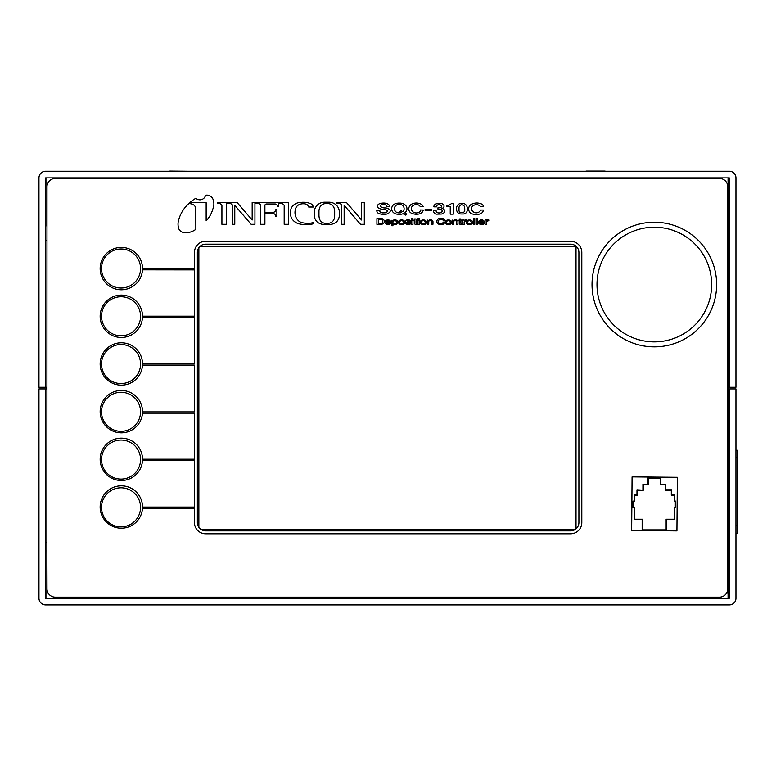 <?xml version="1.0" encoding="UTF-8"?>
<svg xmlns="http://www.w3.org/2000/svg" width="776" height="776" viewBox="0 0 776 776"><rect width="100%" height="100%" fill="white"/><g stroke="black" fill="none" stroke-linecap="round" stroke-linejoin="round"><path stroke-width="1.16" d="M46.861 550.174L46.987 588.848A8.303 8.303 0 0 0 55.29 597.151L719.468 597.151A8.303 8.303 0 0 0 727.772 588.848L727.772 186.774A8.303 8.303 0 0 0 719.468 178.461L55.29 178.461A8.303 8.303 0 0 0 46.987 186.774L46.861 598.257M142.522 507.019A21.185 21.185 0 0 0 121.609 485.834A21.185 21.185 0 0 0 100.153 506.456A21.185 21.185 0 0 0 120.493 528.184A21.185 21.185 0 0 0 142.522 507.019M142.522 459.334A21.185 21.185 0 0 0 110.745 440.991A21.185 21.185 0 0 0 110.745 477.676A21.185 21.185 0 0 0 142.522 459.334M142.522 411.649A21.185 21.185 0 0 0 110.745 393.306A21.185 21.185 0 0 0 110.745 430.001A21.185 21.185 0 0 0 142.522 411.649M142.522 363.963A21.185 21.185 0 0 0 110.745 345.621A21.185 21.185 0 0 0 110.745 382.316A21.185 21.185 0 0 0 142.522 363.963M142.522 316.278A21.185 21.185 0 0 0 110.745 297.935A21.185 21.185 0 0 0 110.745 334.631A21.185 21.185 0 0 0 142.522 316.278M142.522 268.603A21.185 21.185 0 0 0 110.745 250.25A21.185 21.185 0 0 0 110.745 286.945A21.185 21.185 0 0 0 142.522 268.603M46.861 240.211L45.609 240.211M46.444 388.912L46.444 387.253M46.861 177.908L46.861 226.185M115.294 178.461L115.294 177.908M45.609 388.912L45.609 598.257L729.304 598.257L729.304 388.912L735.958 388.912L735.958 598.257A6.644 6.644 0 0 1 729.304 604.902L45.609 604.902A6.644 6.644 0 0 1 38.965 598.257L38.965 388.912L46.861 388.912M46.861 387.253L38.965 387.253L38.965 177.908A6.644 6.644 0 0 1 45.609 171.263L729.304 171.263A6.644 6.644 0 0 1 735.958 177.908L735.958 387.253L729.304 387.253L729.304 177.908L45.609 177.908L45.609 387.253M46.861 542.599L45.609 542.599M38.965 459.528L38.965 440.419M38.965 335.746L38.965 316.637M728.48 387.253L728.48 388.912M735.958 335.746L735.958 316.637M735.958 459.528L735.958 440.419M198.86 527.331L198.86 247.699M199.616 246.778L576.015 246.778L576.015 528.854M120.493 528.184L122.171 528.184M575.549 529.222L200.703 529.222M728.063 388.912L729.304 388.912M117.884 177.908L117.884 178.461M657.029 177.908L657.029 178.461M726.617 593.068L728.063 593.068L728.063 177.908M659.629 177.908L659.629 178.461M728.063 593.068L728.063 598.257M188.917 171.263L169.808 171.098M605.115 171.098L586.006 171.098M729.304 387.253L728.063 387.253M197.346 522.558L197.346 252.481A8.303 8.303 0 0 1 205.65 244.178L570.593 244.178A8.303 8.303 0 0 1 578.906 252.481L578.906 522.558A8.303 8.303 0 0 1 570.593 530.862L205.65 530.862A8.303 8.303 0 0 1 197.346 522.558M716.636 284.55A62.303 62.303 0 0 1 623.186 338.511A62.303 62.303 0 0 1 623.186 230.588A62.303 62.303 0 0 1 716.636 284.55M736.123 450.245L737.2 450.245L737.2 533.325L735.958 533.325M642.926 489.801L642.926 484.321L648.057 484.321L648.057 477.744L660.657 477.744L660.657 484.321L665.789 484.321L665.789 489.801L671.735 489.801L671.735 494.729L674.587 494.729L674.587 501.102L675.76 501.102L675.76 507.834L674.587 507.834L674.587 519.639L666.555 519.639L666.555 530.299L642.159 530.299L642.159 519.639L634.128 519.639L634.128 507.834L632.954 507.834L632.954 501.102L634.128 501.102L634.128 494.729L636.98 494.729L636.98 489.801L643.343 490.219L637.397 490.219L637.397 495.146L634.535 495.146L634.535 501.519L633.371 501.519L633.371 507.426L634.535 507.426L634.535 519.222L642.577 519.222L642.577 529.882L666.138 529.882L666.138 519.222L674.169 519.222L674.169 507.426L675.343 507.426L675.343 501.519L674.169 501.519L674.169 495.146L671.318 495.146L671.318 490.219L665.371 490.219L665.371 484.738L660.24 484.738L660.24 478.152L648.474 478.152L648.474 484.738L643.343 484.738L643.343 490.219M676.934 530.891L631.664 530.483L632.081 476.9L677.351 477.308L676.934 530.891M140.553 316.269A19.526 19.526 0 0 0 121.037 296.752A19.526 19.526 0 0 0 101.511 316.269A19.526 19.526 0 0 0 121.037 335.795A19.526 19.526 0 0 0 140.553 316.269M140.553 268.506A19.526 19.526 0 0 0 121.037 248.98A19.526 19.526 0 0 0 101.511 268.506A19.526 19.526 0 0 0 121.037 288.032A19.526 19.526 0 0 0 140.553 268.506M140.553 507.339A19.526 19.526 0 0 0 121.037 487.823A19.526 19.526 0 0 0 101.511 507.339A19.526 19.526 0 0 0 121.037 526.865A19.526 19.526 0 0 0 140.553 507.339M140.553 459.576A19.526 19.526 0 0 0 121.037 440.05A19.526 19.526 0 0 0 101.511 459.576A19.526 19.526 0 0 0 121.037 479.102A19.526 19.526 0 0 0 140.553 459.576M140.553 411.804A19.526 19.526 0 0 0 121.037 392.287A19.526 19.526 0 0 0 101.511 411.804A19.526 19.526 0 0 0 121.037 431.33A19.526 19.526 0 0 0 140.553 411.804M140.553 364.041A19.526 19.526 0 0 0 121.037 344.515A19.526 19.526 0 0 0 101.511 364.041A19.526 19.526 0 0 0 121.037 383.567A19.526 19.526 0 0 0 140.553 364.041M729.304 240.211L728.063 240.211M729.304 542.599L728.063 542.599M178.325 221.286A14.298 14.298 0 0 0 178.325 227.038A6.324 6.324 0 0 0 183.291 232.46A13.473 13.473 0 0 0 188.869 232.46A18.304 18.304 0 0 0 195.843 229.356L195.785 209.025A5.151 5.151 0 0 0 193.922 205.087A8.468 8.468 0 0 0 188.762 203.642A33.95 33.95 0 0 0 178.325 221.286M195.853 198.287A37.015 37.015 0 0 0 189.703 202.711L206.154 202.711L206.154 220.821A27.655 27.655 0 0 0 212.789 209.142A12.979 12.979 0 0 0 213.099 199.519A6.654 6.654 0 0 0 205.524 195.261A5.674 5.674 0 0 1 199.898 199.83A6.256 6.256 0 0 1 195.853 198.287M217.28 202.555L217.28 203.38A4.724 4.724 0 0 1 221.917 205.213L221.917 224.322L226.417 224.322L226.417 202.555L217.28 202.555M227.504 203.39L227.504 202.555L237.136 202.555L252.171 220.006L252.171 202.555L254.935 202.555L254.935 224.322L251.143 224.322L234.779 205.33L234.779 224.322L232.286 224.322L232.286 204.99A1.484 1.484 0 0 0 231.597 204.127A6.392 6.392 0 0 0 227.504 203.39M255.789 202.555L255.789 203.438L257.894 203.438A4.772 4.772 0 0 1 260.261 204.282A1.145 1.145 0 0 1 260.746 205.213L260.746 224.322L264.897 224.322L264.897 213.594L272.987 213.594A2.687 2.687 0 0 1 275.79 216.281L276.877 216.281L276.877 209.714L275.79 209.714A2.813 2.813 0 0 1 272.987 212.343L264.897 212.343L264.897 205.514A1.523 1.523 0 0 1 266.42 204.001L274.558 204.001A2.551 2.551 0 0 1 277.469 206.542L278.72 206.542L278.72 202.555L255.789 202.555M279.544 202.555L279.544 203.38A4.724 4.724 0 0 1 284.181 205.213L284.181 224.322L288.682 224.322L288.682 202.555L279.544 202.555M291.165 208.308A14.356 14.356 0 0 0 291.165 217.29A11.543 11.543 0 0 0 298.973 223.818A30.196 30.196 0 0 0 313.281 223.818L313.281 222.576A21.689 21.689 0 0 1 306.714 223.323A20.525 20.525 0 0 1 301.932 222.576A6.489 6.489 0 0 1 299.09 221.286A10.651 10.651 0 0 1 295.181 214.777A12.872 12.872 0 0 1 295.578 208.647A6.654 6.654 0 0 1 299.565 204.427A10.36 10.36 0 0 1 305.511 204.01A4.297 4.297 0 0 1 308.702 207.027L313.291 207.027A4.675 4.675 0 0 0 310.313 203.516A20.448 20.448 0 0 0 300.545 202.458A10.563 10.563 0 0 0 291.165 208.308M318.965 211.062L318.965 215.146A13.793 13.793 0 0 0 319.295 218.134A6.324 6.324 0 0 0 324.863 223.255L328.772 223.255A6.324 6.324 0 0 0 334.34 218.134A13.793 13.793 0 0 0 334.669 215.146L334.669 211.062A5.995 5.995 0 0 0 334.34 209.016A6.509 6.509 0 0 0 328.772 203.661L324.863 203.661A6.509 6.509 0 0 0 319.295 209.016A5.995 5.995 0 0 0 318.965 211.062M314.309 211.576L314.309 215.146A9.506 9.506 0 0 0 317.753 222.469A13.541 13.541 0 0 0 324.863 224.603L328.772 224.603A13.541 13.541 0 0 0 335.882 222.469A9.506 9.506 0 0 0 339.325 215.146L339.325 211.576A9.816 9.816 0 0 0 335.882 204.719A10.505 10.505 0 0 0 328.772 202.226L324.863 202.226A10.505 10.505 0 0 0 317.753 204.719A9.816 9.816 0 0 0 314.309 211.576M336.871 203.39L336.871 202.555L346.503 202.555L361.538 220.006L361.538 202.555L364.303 202.555L364.303 224.322L360.51 224.322L344.146 205.33L344.146 224.322L341.653 224.322L341.653 204.99A1.484 1.484 0 0 0 340.955 204.127A6.392 6.392 0 0 0 336.871 203.39M376.816 210.538A2.958 2.958 0 0 0 378.736 213.458A13.978 13.978 0 0 0 382.403 214.292L384.974 214.292A6.344 6.344 0 0 0 389.882 211.964A1.6 1.6 0 0 0 389.6 209.675A6.373 6.373 0 0 0 384.974 207.949A6.567 6.567 0 0 1 380.415 206.348A1.455 1.455 0 0 1 381.259 204.796A6.906 6.906 0 0 1 385.42 204.883A2.212 2.212 0 0 1 386.885 206.532L389.523 206.532A2.648 2.648 0 0 0 388.252 204.272A8.323 8.323 0 0 0 384.527 203.089A12.474 12.474 0 0 0 379.435 203.797A3.521 3.521 0 0 0 377.311 205.921A1.523 1.523 0 0 0 378.203 207.852A9.477 9.477 0 0 0 383.354 209.287A5.81 5.81 0 0 1 386.855 210.383A0.98 0.98 0 0 1 386.758 212.032A3.705 3.705 0 0 1 385.362 212.808L382.956 212.896A3.637 3.637 0 0 1 379.881 211.392L379.852 210.538L376.816 210.538M398.583 212.857A4.19 4.19 0 0 1 394.441 208.822A4.19 4.19 0 0 1 398.253 204.495L399.815 204.505A4.19 4.19 0 0 1 402.792 211.751L400.833 210.577L399.718 211.693L401.308 212.653A4.19 4.19 0 0 1 399.659 212.866L398.583 212.857M391.696 208.075L391.667 209.646A6.004 6.004 0 0 0 397.244 214.157A10.554 10.554 0 0 0 403.093 213.72L405.392 215.107L406.673 214.079L404.742 212.925A6.14 6.14 0 0 0 406.925 209.53L406.954 208.104A5.771 5.771 0 0 0 403.239 203.797A7.789 7.789 0 0 0 400.115 203.118L398.214 203.108A13.929 13.929 0 0 0 395.382 203.719A5.432 5.432 0 0 0 391.696 208.075M409.049 207.24A4.772 4.772 0 0 0 411.813 213.39A13.027 13.027 0 0 0 419.447 213.904A5.18 5.18 0 0 0 423.298 210.044L420.398 209.995A1.979 1.979 0 0 1 419.564 211.955A5.83 5.83 0 0 1 414.52 212.702A4.617 4.617 0 0 1 411.503 209.685A3.482 3.482 0 0 1 412.279 206.27A5.005 5.005 0 0 1 416.479 204.709A3.676 3.676 0 0 1 420.301 206.736L423.182 206.736A4.103 4.103 0 0 0 421.058 204.146A10.592 10.592 0 0 0 412.57 203.719A6.062 6.062 0 0 0 409.049 207.24M425.151 209.278L425.151 210.781L431.795 210.781L431.795 209.278L425.151 209.278M433.503 210.713A3.424 3.424 0 0 0 435.258 213.71A4.491 4.491 0 0 0 436.393 214.147L441.156 214.069A4.704 4.704 0 0 0 443.649 213.031A3.036 3.036 0 0 0 444.58 211.712L444.59 210.636A1.63 1.63 0 0 0 444.386 209.986A2.764 2.764 0 0 0 441.903 208.608A4.501 4.501 0 0 0 443.998 206.668L443.979 205.504A5.17 5.17 0 0 0 443.435 204.748A3.87 3.87 0 0 0 440.506 203.399L437.926 203.399A8.429 8.429 0 0 0 435.53 204.166A3.065 3.065 0 0 0 433.9 206.174L433.9 206.872L436.442 206.872L436.442 206.086A2.958 2.958 0 0 1 440.7 205.204A1.785 1.785 0 0 1 441.418 206.891A1.765 1.765 0 0 1 439.876 207.793L437.955 207.803L437.955 209.18L439.885 209.171A2.27 2.27 0 0 1 441.961 210.344A1.077 1.077 0 0 1 441.961 211.751A3.298 3.298 0 0 1 440.283 212.789A5.219 5.219 0 0 1 437.712 212.799A2.124 2.124 0 0 1 436.102 210.713L433.503 210.713M446.52 205.359L446.52 206.746L450.235 206.746L450.235 214.176L453.291 214.176L453.291 203.69L451.215 203.69A5.257 5.257 0 0 1 446.52 205.359M458.994 210.228L458.994 207.987A3.114 3.114 0 0 1 461.186 204.806L462.186 204.806A3.094 3.094 0 0 1 464.688 207.706L464.785 209.966A2.677 2.677 0 0 1 462.787 212.672L461.303 212.672A2.309 2.309 0 0 1 458.994 210.228M456.598 207.221L456.598 209.53A4.452 4.452 0 0 0 461.041 213.982L463.35 213.982A3.861 3.861 0 0 0 467.22 210.112L467.22 207.619A4.918 4.918 0 0 0 461.846 203.331L460.459 203.361A5.539 5.539 0 0 0 456.598 207.221M471.75 204.175A5.228 5.228 0 0 0 473.098 214.137A10.971 10.971 0 0 0 481.042 213.478A4.093 4.093 0 0 0 483.332 210.063L480.683 210.063A4.908 4.908 0 0 1 471.905 210.228A3.337 3.337 0 0 1 472.264 206.581A5.49 5.49 0 0 1 480.645 206.659L483.555 206.659A3.802 3.802 0 0 0 480.577 203.681A11.271 11.271 0 0 0 471.75 204.175M194.436 269.893L194.436 316.171L142.736 316.171L142.736 317.413L194.436 317.413L194.436 364.012L142.736 364.012L142.736 365.263L194.436 365.263L194.436 411.901L142.736 411.901L142.736 413.152L194.436 413.152L194.436 459.208L142.736 459.208L142.736 460.459L194.436 460.459L194.436 507.067L142.736 507.067L142.736 508.552L194.436 508.309L194.436 522.558A11.213 11.213 0 0 0 205.65 533.772L570.593 533.772A11.213 11.213 0 0 0 581.806 522.558L581.806 252.481A11.213 11.213 0 0 0 570.593 241.268L205.65 241.268A11.213 11.213 0 0 0 194.436 252.481L194.436 268.642L142.736 268.642L142.736 269.835L194.436 269.893M378.407 223.507L378.407 219.433L380.977 219.433A1.969 1.969 0 0 1 382.781 220.607L382.781 222.062A1.843 1.843 0 0 1 380.977 223.507L378.407 223.507M376.913 218.609L376.913 224.342L380.977 224.342A3.725 3.725 0 0 0 384.217 222.46L384.217 220.694A2.978 2.978 0 0 0 381.375 218.609L376.913 218.609M386.128 221.849A1.843 1.843 0 0 1 387.331 220.811L388.456 220.811A1.28 1.28 0 0 1 389.455 221.849L386.128 221.849M384.877 221.849L384.877 222.838A3.085 3.085 0 0 0 387.127 224.419L389.115 224.419A1.853 1.853 0 0 0 390.619 223.09L389.29 223.09A0.669 0.669 0 0 1 388.621 223.653L387.127 223.653A1.513 1.513 0 0 1 386.128 222.431L390.784 222.431L390.784 221.849A2.667 2.667 0 0 0 388.786 219.977L387.127 219.977A3.414 3.414 0 0 0 384.877 221.849M392.928 222.557L392.928 221.732A1.988 1.988 0 0 1 393.772 220.791L395.479 220.791A1.94 1.94 0 0 1 396.478 221.732L396.478 222.77A1.794 1.794 0 0 1 395.595 223.585L394.062 223.585A2.144 2.144 0 0 1 392.928 222.557M391.841 220.268L391.841 225.748L392.937 225.748L392.937 223.672A2.803 2.803 0 0 0 394.189 224.419L396.177 224.419A2.881 2.881 0 0 0 397.758 222.925L397.758 221.684A2.551 2.551 0 0 0 395.77 220.015L393.772 220.015A2.085 2.085 0 0 0 392.928 220.675L391.841 220.268M399.776 222.547L399.776 221.742A2.115 2.115 0 0 1 400.988 220.685L402.152 220.685A2.483 2.483 0 0 1 403.375 221.742L403.375 222.547A1.533 1.533 0 0 1 402.152 223.595L400.988 223.595A1.6 1.6 0 0 1 399.776 222.547M398.418 221.742L398.418 222.547A2.697 2.697 0 0 0 400.988 224.429L402.404 224.429A2.493 2.493 0 0 0 404.82 222.547L404.82 221.742A2.929 2.929 0 0 0 402.152 220.025L400.988 220.025A2.784 2.784 0 0 0 398.418 221.742M406.653 223.022L405.324 223.022A2.124 2.124 0 0 0 407.313 224.419L409.136 224.419A1.765 1.765 0 0 0 410.805 223.255L410.805 222.838A1.067 1.067 0 0 0 410.378 222.314A4.346 4.346 0 0 0 408.079 221.645L407.167 221.645L407.313 220.743L408.477 220.743A0.669 0.669 0 0 1 409.136 221.344L410.553 221.344A1.785 1.785 0 0 0 408.806 219.938L407.313 219.938A2.377 2.377 0 0 0 405.324 221.014L405.324 221.344A1.814 1.814 0 0 0 407.167 222.431L408.38 222.431A2.803 2.803 0 0 1 409.476 223.013L409.476 223.343A1.406 1.406 0 0 1 408.477 223.76L407.73 223.76A0.97 0.97 0 0 1 406.653 223.022M411.629 220.18L411.629 224.342L412.958 224.342L412.958 220.18L411.629 220.18M411.629 218.638L411.629 219.375L412.958 219.375L412.958 218.638L411.629 218.638M413.627 220.2L413.627 220.762L414.626 220.762L414.626 223.837A1.009 1.009 0 0 0 415.5 224.342L417.119 224.342L417.119 223.585L416.033 223.343L416.033 220.762L417.197 220.762L417.197 220.2L416.033 220.2L416.033 218.948L414.626 218.948L414.626 220.2L413.627 220.2M417.973 220.2L417.973 224.351L419.302 224.351L419.302 220.2L417.973 220.2M417.973 218.648L417.973 219.395L419.302 219.395L419.302 218.648L417.973 218.648M421.562 222.557L421.562 221.752A2.115 2.115 0 0 1 422.784 220.704L423.948 220.704A2.483 2.483 0 0 1 425.17 221.752L425.17 222.557A1.533 1.533 0 0 1 423.948 223.604L422.784 223.604A1.6 1.6 0 0 1 421.562 222.557M420.214 221.752L420.214 222.557A2.697 2.697 0 0 0 422.784 224.439L424.2 224.439A2.493 2.493 0 0 0 426.616 222.557L426.616 221.752A2.929 2.929 0 0 0 423.948 220.035L422.784 220.035A2.784 2.784 0 0 0 420.214 221.752M427.498 220.103L427.498 224.254L428.75 224.254L428.75 221.596A1.009 1.009 0 0 1 429.739 220.762L430.903 220.762A0.737 0.737 0 0 1 431.64 221.596L431.64 224.254L432.969 224.254L432.969 221.596A1.979 1.979 0 0 0 430.903 219.977L429.739 219.977A1.125 1.125 0 0 0 428.73 220.617L427.498 220.103M436.888 220.782L436.888 222.043A3.23 3.23 0 0 0 440.011 224.458L442.01 224.458A2.794 2.794 0 0 0 444.57 222.761L444.57 222.101L443.077 222.101A1.494 1.494 0 0 1 441.583 223.575L440.419 223.575A2.192 2.192 0 0 1 438.343 222.101L438.343 221.014A3.017 3.017 0 0 1 440.419 219.21L441.583 219.21A1.571 1.571 0 0 1 443.077 220.287L444.57 220.287A3.24 3.24 0 0 0 441.583 218.299L440.419 218.299A3.744 3.744 0 0 0 436.888 220.782M446.578 222.576L446.578 221.771A2.115 2.115 0 0 1 447.8 220.714L448.964 220.714A2.483 2.483 0 0 1 450.187 221.771L450.187 222.576A1.533 1.533 0 0 1 448.964 223.624L447.8 223.624A1.6 1.6 0 0 1 446.578 222.576M445.23 221.771L445.23 222.576A2.697 2.697 0 0 0 447.8 224.458L449.217 224.458A2.493 2.493 0 0 0 451.632 222.576L451.632 221.771A2.929 2.929 0 0 0 448.964 220.054L447.8 220.054A2.784 2.784 0 0 0 445.23 221.771M452.524 220.093L452.524 224.254L453.776 224.254L453.776 221.587A1.009 1.009 0 0 1 454.775 220.762L455.939 220.762A0.737 0.737 0 0 1 456.666 221.587L456.666 224.254L457.995 224.254L457.995 221.587A1.979 1.979 0 0 0 455.939 219.967L454.775 219.967A1.125 1.125 0 0 0 453.756 220.617L452.524 220.093M458.49 220.209L458.49 220.772L459.479 220.772L459.479 223.847A1.009 1.009 0 0 0 460.352 224.351L461.972 224.351L461.972 223.604L460.895 223.352L460.895 220.772L462.06 220.772L462.06 220.209L460.895 220.209L460.895 218.968L459.479 218.968L459.479 220.209L458.49 220.209M462.835 220.025L462.835 224.468L464.155 224.468L464.155 221.897A3.046 3.046 0 0 1 466.541 220.85L466.541 220.025A2.309 2.309 0 0 0 464.155 220.85L464.155 220.025L462.835 220.025M467.608 222.576L467.608 221.771A2.115 2.115 0 0 1 468.83 220.724L469.994 220.724A2.483 2.483 0 0 1 471.216 221.771L471.216 222.576A1.533 1.533 0 0 1 469.994 223.624L468.83 223.624A1.6 1.6 0 0 1 467.608 222.576M466.26 221.771L466.26 222.576A2.697 2.697 0 0 0 468.83 224.458L470.246 224.458A2.493 2.493 0 0 0 472.662 222.576L472.662 221.771A2.929 2.929 0 0 0 469.994 220.054L468.83 220.054A2.784 2.784 0 0 0 466.26 221.771M473.467 218.56L473.467 224.293L474.796 224.293L474.796 218.56L473.467 218.56M476.173 218.56L476.173 224.293L477.492 224.293L477.492 218.56L476.173 218.56M479.714 221.829A1.843 1.843 0 0 1 480.916 220.791L482.041 220.791A1.28 1.28 0 0 1 483.031 221.829L479.714 221.829M478.452 221.829L478.452 222.819A3.085 3.085 0 0 0 480.713 224.4L482.701 224.4A1.853 1.853 0 0 0 484.195 223.071L482.866 223.071A0.669 0.669 0 0 1 482.206 223.633L480.713 223.633A1.513 1.513 0 0 1 479.714 222.411L484.36 222.411L484.36 221.829A2.667 2.667 0 0 0 482.371 219.957L480.713 219.957A3.414 3.414 0 0 0 478.452 221.829M485.068 219.957L485.068 224.4L486.397 224.4L486.397 221.829A3.046 3.046 0 0 1 488.783 220.791L488.783 219.957A2.309 2.309 0 0 0 486.397 220.791L486.397 219.957L485.068 219.957M46.861 593.068L48.131 593.068M711.65 284.55A57.317 57.317 0 0 0 625.669 234.905A57.317 57.317 0 0 0 625.669 334.194A57.317 57.317 0 0 0 711.65 284.55M737.2 457.724L736.123 457.724M737.2 525.847L735.958 525.847"/></g></svg>
